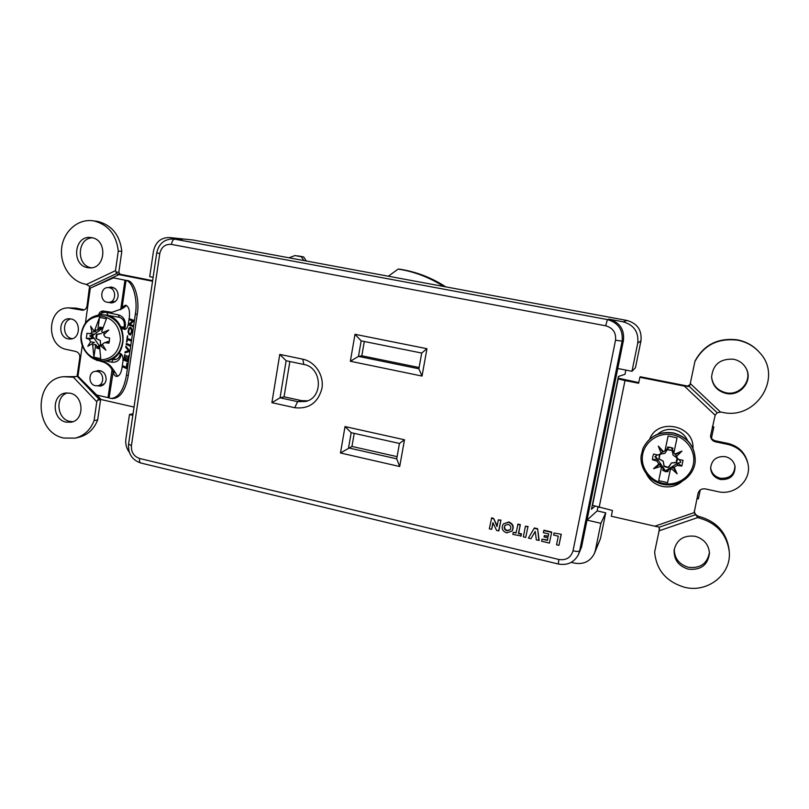 <?xml version="1.0" encoding="UTF-8"?>
<svg xmlns="http://www.w3.org/2000/svg" width="809" height="809" viewBox="0 0 809 809"><rect width="100%" height="100%" fill="white"/><g stroke="black" fill="none" stroke-linecap="round" stroke-linejoin="round"><path stroke-width="1.21" d="M95.3 385.691L97.484 385.772C104.523 385.094 104.391 372.615 97.333 371.422L95.3 371.331C88.171 371.867 88.181 384.467 95.3 385.691M97.484 385.772L101.358 385.185L104.573 383.577M107.172 302.253L108.467 302.374C116.183 302.647 116.931 288.864 109.245 287.711L108.123 287.589C100.316 287.144 99.436 301.059 107.172 302.253M108.467 302.374L115.384 301.403M115.09 288.52L113.088 287.741L108.123 287.589M681.856 481.598C676.152 486.219 669.609 487.817 662.227 486.381C655.088 484.631 649.86 480.566 646.553 474.216M687.599 440.571C684.94 434.848 680.47 431.237 674.18 429.751C667.9 428.639 662.429 430.105 657.757 434.17M66.025 422.116C51.887 419.537 51.483 394.479 65.6 393.022L70.07 393.194C84.005 395.611 84.844 420.225 71.101 422.207L66.025 422.116M67.501 392.891C54.881 396.329 56.711 419.001 69.766 421.368L72.931 421.681M70.939 318.908L68.947 318.746C58.561 318.645 57.884 337.201 68.178 338.89L70.464 339.052C80.678 338.86 81.143 320.516 70.939 318.908M72.325 338.688L71.93 338.617C62.728 337.141 61.818 320.951 70.838 318.888M91.771 237.664L90.598 237.502C74.074 235.277 71.152 265.19 87.584 267.637L89.435 267.86C105.625 269.346 107.961 239.929 91.771 237.664M91.275 267.789L91.265 267.789C75.995 265.585 77.007 238.048 92.428 237.806M726.067 393.427C717.33 391.121 712.507 385.671 711.586 377.065C712.921 364.485 720.212 358.539 733.46 359.216C739.295 360.46 743.572 363.635 746.292 368.722C753.149 381.009 740.093 396.814 726.067 393.427M711.586 376.943C712.678 385.276 717.462 390.535 725.946 392.739C739.8 396.086 752.754 380.533 746.09 368.328M720.394 479.494C714.377 477.775 711.111 473.953 710.615 468.027C711.687 459.775 716.602 455.983 725.36 456.66C730.739 458.076 733.975 461.383 735.078 466.591C734.896 475.763 730.011 480.061 720.394 479.494M710.615 467.481C711.384 473.063 714.61 476.643 720.303 478.22C729.556 478.847 734.441 474.752 734.956 465.944M695.224 536.296C683.827 534.941 676.799 539.492 674.15 549.938C673.755 559.565 678.417 565.966 688.135 569.121C700.685 570.456 707.804 565.198 709.473 553.336C708.785 544.609 704.032 538.936 695.224 536.296M709.442 552.395C707.359 563.681 700.301 568.646 688.267 567.261C679.024 564.338 674.362 558.291 674.281 549.139M90.305 288.196L89.233 288.712L87.028 305.954C86.492 308.563 85.036 309.989 82.66 310.241L68.623 307.875C47.003 307.349 45.324 345.939 66.712 349.498L75.925 351.511C78.655 352.421 79.949 354.463 79.788 357.618L77.108 376.175L73.407 377.216L63.608 376.691L76.086 376.62M63.608 376.691C33.422 379.108 33.776 432.431 63.81 438.043L75.186 438.134C84.106 435.818 90.406 429.983 94.077 420.629L96.777 401.749L73.407 377.216M92.418 220.726L97.758 221.413C111.885 225.145 119.914 235.126 121.815 251.336L118.286 251.083C116.365 234.772 108.305 224.74 94.097 220.978L92.418 220.726C77.512 218.885 63.345 231.687 61.636 248.211C59.745 264.705 70.605 281.279 85.279 284.141L86.351 284.495L115.495 270.641L116.82 273.462L89.698 286.335L86.351 284.495M684.384 386.105L639.848 377.318L640.303 376.751L687.67 386.085L684.384 386.105L715.146 415.209L710.545 436.011C710.808 439.054 712.476 441.006 715.561 441.856L728.019 444.444C738.415 447.064 745.018 453.333 747.819 463.244C752.299 479.777 734.896 495.998 717.765 491.609L705.397 488.909C701.625 488.454 699.168 489.941 698.046 493.369L694.183 512.633L654.845 526.194L659.284 527.185L659.113 530.815L697.762 517.558L699.168 518.023C716.683 523.019 726.704 534.132 729.233 551.344L729.081 549.594C726.573 532.494 716.612 521.461 699.219 516.506L699.178 516.496C696.286 515.667 694.648 513.836 694.253 510.995M729.233 551.344C731.821 574.37 707.349 593.503 684.232 587.172C666.12 581.58 656.251 569.849 654.643 551.971L659.557 528.661M759.449 352.38L759.459 352.39C753.594 345.756 746.232 341.58 737.363 339.841C718.068 337.596 703.961 344.664 695.012 361.036L689.935 385.094L689.096 386.217L717.189 412.782L720.516 412.105L690.269 383.517M694.931 361.502C703.931 345.018 718.149 337.909 737.575 340.164C746.495 341.914 753.917 346.121 759.813 352.795C783.436 377.742 755.515 420.771 722.012 412.236L720.516 412.105M101.145 370.906L95.3 371.331M99.75 314.762C101.772 312.739 104.149 311.981 106.889 312.466L118.357 314.843C123.332 316.44 125.668 320.091 125.365 325.794L124.899 329M121.279 354.029L121.158 354.858C119.843 360.298 116.648 362.745 111.551 362.189L105.423 360.854M92.984 286.932L118.984 274.605L152.557 281.229M75.186 438.134L78.877 437.285C87.756 434.989 94.016 429.185 97.677 419.881L100.579 399.656L97.626 400.172L99.123 398.807L101.095 399.535L96.837 395.075M78.079 375.406L77.219 374.506M101.095 399.535L134.031 407.069M118.286 251.083L115.495 270.641M649.769 438.984C657.687 417.596 694.395 425.21 692.959 448.257M654.845 526.194L611.301 516.233L612.484 510.489L592.279 505.271M639.848 377.318L638.635 383.244L625.003 380.543L599.135 507.455M659.113 530.815L654.643 551.971M106.727 315.217L107.648 314.893M116.081 359.408L112.481 358.66M76.066 376.62L72.345 377.115M68.623 307.875L76.167 308.138L84.338 309.837M152.638 280.652L120.086 274.241L118.822 272.269L121.815 251.336M695.012 361.036L690.037 384.578L687.67 386.085M747.819 463.244L747.546 462.07C744.765 452.231 738.202 446.012 727.878 443.413L715.51 440.844C712.668 440.086 711.02 438.326 710.555 435.555M618.086 378.157L638.766 382.576M617.945 378.865L625.003 380.543M694.183 512.633L697.762 517.558M715.146 415.209L717.189 412.782M687.569 386.591L689.096 386.217M120.086 274.241L117.295 274.15L118.984 274.605M117.295 274.15L116.82 273.462M89.233 288.712L89.698 286.335M97.677 419.881L94.077 420.629M97.626 400.172L96.777 401.749M123.858 328.606L124.343 325.248C124.556 321.112 122.867 318.463 119.257 317.3L105.453 314.954M111.45 359.186L114.959 359.661C117.79 359.156 119.52 357.345 120.147 354.241L120.248 353.503M98.87 398.999L77.108 376.175M659.284 527.185L695.214 514.827M510.287 529.602L507.213 530.471C504.644 529.369 503.956 527.61 505.15 525.193M508.173 524.363L504.998 525.344C503.613 527.792 504.26 529.622 506.919 530.815L510.145 529.784C511.47 527.347 510.813 525.537 508.173 524.363M506.525 532.888L511.844 531.169C513.988 527.155 512.896 524.202 508.578 522.29L503.39 523.878C501.084 527.903 502.126 530.906 506.525 532.888M511.844 531.169L512.127 530.825C514.271 526.821 513.179 523.868 508.861 521.957L503.39 523.878M171.437 244.399C165.248 243.934 161.365 246.988 159.778 253.561L131.432 445.607C131.078 452.13 133.798 456.428 139.593 458.481L558.857 559.484C566.169 560.526 570.891 557.634 573.025 550.818L615.528 340.225C616.256 332.721 612.969 327.908 605.668 325.774L171.437 244.399C172.095 241.052 173.197 239.292 174.754 239.11L182.177 239.858L173.622 238.948L607.407 319.575C618.319 322.751 623.233 329.941 622.131 341.145L579.628 550.929L578.223 555.055L581.55 547.056L617.752 368.499L631.971 371.291L635.459 367.67L640.961 340.791C642.022 330.234 637.381 323.458 627.056 320.475L193.068 240.01L169.465 237.543C160.89 237.502 155.55 242.043 153.467 251.174L149.726 276.668L153.134 277.335M625.842 370.097L624.983 374.324L618.43 376.458L591.48 509.235L594.858 506.272M597.922 507.162L597.163 510.894L605.739 512.845L600.45 538.663L595.373 550.332L600.895 523.312L587.01 520.116L597.163 510.894M571.215 562.356L574.35 563.104C583.481 564.672 590.145 561.517 594.322 553.649L600.45 538.663M399.697 466.52L340.478 452.989L345.028 426.565L404.5 439.772L399.697 466.52L396.703 458.824L399.454 443.453L351.177 432.684L348.548 447.903L396.703 458.824M422.035 376.064L350.358 361.259L354.989 334.299L426.96 348.709L422.035 376.064L418.87 368.783L421.701 353.058L361.158 340.862L358.478 356.395L418.87 368.783M271.895 402.68L279.772 354.393L302.788 359.186C315.197 361.663 324.237 375.457 321.931 388.492C317.947 402.842 308.876 409.253 294.739 407.716L271.895 402.68L280.056 397.806L297.611 401.648L305.66 401.466C323.59 397.674 322.113 367.306 303.8 364.444L286.133 360.743L280.056 397.806L284.06 396.825L301.474 400.627L307.541 400.839M491.639 529.349L492.924 522.685L496.665 530.542L498.89 530.664L500.933 520.096L498.304 519.874L497.019 526.558L493.601 518.367L491.66 517.912L489.324 528.803L491.639 529.349L493.096 523.049M497.151 525.86L493.601 518.367M513.24 532.312L512.835 534.395L521.077 535.932L521.481 533.859L518.67 533.192L520.329 524.657L517.982 524.111L516.051 532.979L513.24 532.312L516.122 532.585M528.034 526.467L525.415 526.255L523.342 536.893L525.688 537.449L528.034 526.467L525.688 537.449M530.937 538.693L535.214 531.402L536.357 539.987L539.148 540.23L537.611 528.722L534.385 527.964L528.408 538.096L530.937 538.693L535.224 531.462M544.326 535.568L544.042 536.954L547.936 537.874L547.43 540.432L542.05 539.158L541.636 541.241L549.392 543.082L551.748 532.049L543.982 530.219L543.335 532.656L548.714 533.93L548.209 536.488L544.326 535.568L548.29 536.094M547.511 540.038L542.05 539.158M561.294 534.294L554.074 533L553.659 535.093L558.271 536.185L556.552 544.791L558.938 545.357L561.294 534.294L554.074 533M397.088 456.65L351.955 446.437L354.221 433.361M419.102 367.519L361.825 355.788L364.293 341.499M289.865 361.522L284.06 396.825M617.752 368.499L623.446 340.407C624.528 329.364 619.694 322.285 608.944 319.161L623.152 321.81C633.973 324.945 638.837 332.044 637.735 343.117L631.971 371.291M600.895 523.312L605.739 512.845M132.818 415.29L129.48 414.521L125.88 439.065C125.264 443.929 126.416 448.328 129.319 452.282M133.04 413.773L129.48 414.521M594.322 553.649L595.373 550.332M182.177 239.858L169.465 237.543M279.772 354.393L286.133 360.743M498.597 531.007L500.933 520.096M500.629 520.42L498.304 519.874M493.288 518.7L491.346 518.235M520.804 536.286L521.208 534.213L518.387 533.536L520.329 524.657M520.056 524.99L517.709 524.444M527.771 526.811L525.415 526.255M538.905 540.594L537.611 528.722M537.358 529.066L534.132 528.307M549.392 543.082L551.748 532.049M551.516 532.393L543.749 530.573M558.938 545.357L561.082 534.648M351.955 446.437L340.478 452.989M361.825 355.788L358.478 356.395L350.358 361.259M399.454 443.453L404.5 439.772M351.177 432.684L345.028 426.565M421.701 353.058L426.96 348.709M361.158 340.862L354.989 334.299M97.94 385.701L100.71 386.035M109.185 302.364L111.622 302.92M95.836 371.26L98.061 370.542C103.431 370.795 106.121 373.91 106.11 379.886C105.433 383.345 103.532 385.418 100.407 386.085L97.333 385.792M108.244 287.589L110.954 287.023C115.859 287.771 118.235 290.906 118.084 296.407C117.244 300.402 114.989 302.576 111.318 302.93L108.588 302.374M120.794 326.796L124.06 327.16M82.275 345.453L77.967 376.215L96.756 395.055L108.032 397.623L112.087 369.491L113.098 369.359L114.726 371.685L112.876 371.564L111.177 368.186C108.649 364.667 105.433 362.452 101.54 361.532L94.663 359.307M98.364 370.512L96.443 371.179M111.248 287.033L108.841 287.599M130.33 328.403L131.705 329.455L131.827 331.397L131.088 333.642L129.238 333.571L128.631 331.559L129.389 328.697L130.623 328.515L131.543 330.112L131.109 333.106L129.834 333.895M129.976 335.017L128.773 333.723L128.459 330.78L129.035 328.474L130.522 327.321M126.659 368.479L123.19 367.013L123.332 366.032M123.19 367.013L123.039 365.911L126.639 367.316L127.225 363.261M127.65 361.643L124.181 360.207L124.98 354.676M127.326 360.46L128.004 355.788L127.64 361.744L123.868 360.187L124.687 354.554L124.495 359.297L125.628 359.762L126.234 355.596L126.093 359.954L127.326 360.46L128.297 355.909M125.628 359.762L126.528 355.717M129.936 345.939L126.457 344.573L126.598 343.572M127.013 341.964L127.711 335.927M130.694 340.761L127.367 339.578L127.003 342.055L126.528 341.873L127.407 335.816L127.519 338.486L130.846 339.75L130.684 340.852L127.367 339.578M125.264 352.775L125.405 351.804L128.803 350.752L126.174 346.474M132.787 326.381L129.278 325.107L129.44 324.015L132.989 320.971L130.037 319.929L130.168 319.009M108.032 397.623L111.318 398.473C118.771 397.543 123.817 389.786 126.447 375.234L135.366 314.104C138.026 299.826 132.858 281.552 126.022 280.389L113.482 277.861L90.315 288.105L85.43 322.983M111.905 312.314L121.825 308.826L111.905 312.314L102.935 310.969C100.69 311.192 99.244 312.507 98.597 314.903M103.451 310.99L99.659 314.772M99.729 360.794L102.571 361.421C106.464 362.331 109.67 364.546 112.188 368.055L113.098 369.359M129.966 324.389L132.929 325.461L132.777 326.462L128.965 325.076L129.127 323.984L132.676 320.94L129.723 319.899L129.865 318.898L133.687 320.253L133.525 321.355L129.966 324.389M125.911 346.141L129.288 350.408L129.116 351.612L124.93 352.866L125.092 351.784L128.489 350.732L125.749 347.223L125.911 346.141M126.143 344.553L126.295 343.461L130.087 344.937L129.925 346.03L126.457 344.573M126.325 367.296L126.932 363.14L126.639 368.591L122.877 366.993M128.459 330.78L128.732 328.454L130.148 327.291L131.483 328.09L132.079 330.942L130.492 334.886L128.692 334.208L128.409 332.125M128.095 332.094L128.146 330.75M118.984 352.987L120.753 353.705C122.574 354.868 123.292 357.477 122.907 361.542L121.916 368.368C120.956 373.536 119.196 376.215 116.627 376.418C115.09 376.225 113.907 374.85 113.098 372.302L109.073 397.937M121.825 308.836L123.989 307.511L122.139 307.329L122.543 306.823L125.587 305.185C128.692 306.318 129.956 310.241 129.379 316.946L128.378 323.833C127.711 327.423 126.477 329.273 124.687 329.384L125.132 329.374M125.547 329.233L121.208 327.635M120.966 327.129L124.03 327.392M121.492 328.262L124.293 329.293M127.488 280.501L126.022 280.389L122.139 307.329L120.824 308.856L124.96 280.136L113.482 277.861M126.477 305.468L123.989 307.511M114.726 371.685L117.598 376.286M124.96 280.136L125.587 280.268M127.873 280.612C134.719 281.775 139.896 300.028 137.237 314.286L128.318 375.346C125.688 389.887 120.632 397.623 113.169 398.554L111.571 398.483M120.46 339.901C118.519 353.027 111.581 359.681 99.659 359.843C87.928 357.254 81.749 349.346 81.122 336.109C82.943 323.074 89.809 316.39 101.732 316.056C113.584 318.544 119.823 326.492 120.46 339.901M104.917 360.905C115.505 358.862 121.492 351.864 122.887 339.901C122.523 326.826 116.658 318.554 105.281 315.085L101.529 314.671L106.019 315.055C129.046 318.604 128.611 359.54 105.645 360.824L104.917 360.905C92.175 362.715 79.919 349.791 80.92 336.018M86.3 338.324L93.531 338.263L89.769 335.937L94.107 334.168L87.008 333.247L86.3 338.324L89.162 339.295L93.531 338.263M97.12 334.43L101.358 333.571L96.544 334.339L96.018 336.322L95.968 338.405L100.367 340.569L100.569 344.432L100.225 340.589L95.968 338.405M102.652 328.141L92.388 335.806L99.689 346.363M101.954 345.301L100.569 344.432M97.009 334.41L96.443 338.395M109.336 341.701L104.624 342.611L108.922 343.178L109.65 338.071L105.403 337.201L103.714 334.744L108.8 330.011L102.369 332.63L105.17 333.369M104.624 342.611L102.349 344.29L105.918 350.196L100.508 345.716L99.558 346.464L100.751 358.66L93.915 357.163L92.681 344.978L91.933 343.865L87.797 346.282L90.588 341.762L89.162 339.295M89.92 333.905L91.933 332.236L90.628 326.179L93.773 330.81L94.795 330.042L99.558 317.35L106.434 318.776L101.691 331.508L102.369 332.63M94.795 330.042L97.758 330.072L99.335 328.848L101.176 328.676L99.598 327.19L99.335 328.848M99.558 317.35L97.758 330.072M91.933 332.236L96.008 331.457L93.773 330.81M91.933 343.865L94.441 342.47L90.588 341.762M99.547 348.821L98.293 348.588L98.668 346.343L96.858 346.323L95.705 344.513L93.915 357.163M95.705 344.513L92.681 344.978M100.508 345.716L102.794 345.059M101.176 328.676L101.317 327.311L99.598 327.19M101.317 327.311L102.794 327.685M96.858 346.323L96.645 347.991L98.293 348.588M98.668 346.343L96.645 347.991M101.358 345.473L100.144 344.958L100.367 344.462M109.427 341.256L106.566 341.954M89.769 335.937L92.388 335.806M693.677 462.04C692.423 475.338 679.095 485.491 665.433 483.782C651.751 482.275 641.021 469.442 642.397 456.337C643.57 443.211 656.605 432.906 670.358 434.443C684.141 435.788 695.153 448.762 693.677 462.04M643.064 448.257L642.973 448.479C649.142 436.344 659.284 431.227 673.391 433.128C687.842 437.315 695.123 446.669 695.234 461.16L695.184 461.777C693.869 475.743 679.833 486.553 665.392 484.743C650.932 483.155 639.656 469.544 641.122 455.791L643.064 448.257C649.222 436.142 659.355 431.035 673.442 432.936C687.862 437.113 695.133 446.437 695.255 460.908M661.115 453.293L662.713 451.766L658.314 446.103L661.115 453.293L658.233 455.062L653.621 454.041L652.732 456.832L652.428 459.745L657.181 458.936L654.906 456.711L656.979 455.174M676.82 457.884L677.386 458.036L677.224 460.392L676.415 462.617L671.409 463.001L668.659 467.41L664.017 466.035L663.188 461.241L658.789 458.834L659.74 454.274L664.846 453.353L667.465 449.45L672.239 450.461L673.078 455.103L676.82 457.884M668.659 467.41L666.222 467.197L663.906 466.378L664.047 465.792M660.023 454.314L659.092 458.784L663.228 461.191L664.098 465.711M667.465 449.45L664.846 453.353M667.465 449.662L672.158 450.653L673.078 455.103M679.287 459.552L680.804 462.252L677.841 463.355L677.072 465.438L681.825 466.055L683.049 460.321L678.357 459.36L676.425 456.549L681.947 451.098L674.767 454.122L675.626 454.506L681.947 451.098M677.072 465.438L674.16 467.278L677.123 473.791L671.662 468.826L670.337 469.624L667.587 482.639L658.718 480.698L661.398 467.703L660.518 466.419L653.591 468.694L658.87 463.992L656.969 461.13L657.181 458.936M652.428 459.745L656.969 461.13M658.314 446.103L663.592 451.746L664.927 450.906L668.123 435.97L677.052 437.831L673.887 452.807L674.767 454.122M677.841 463.355L681.825 466.055M675.626 454.506L676.425 456.549M677.052 437.831L673.887 452.807M664.927 450.906L667.658 448.398L667.668 447.074L667.253 448.934M668.123 435.97L665.109 450.269M662.713 451.766L663.592 451.746M660.518 466.419L660.114 464.133L653.591 468.694M660.114 464.133L658.87 463.992M655.523 456.246L665.433 470.889L665.241 471.708L661.701 466.49L658.718 480.698M661.701 466.49L661.398 467.703M670.337 469.624L667.587 482.639M671.662 468.826L673.007 466.904L677.123 473.791M673.007 466.904L674.16 467.278M672.471 449.41L672.967 448.196L670.833 447.468L672.471 449.41L672.967 448.196M672.603 450.067L674.028 452.16M667.658 448.398L669.913 447.276L667.668 447.074M669.913 447.276L670.833 447.468M665.241 471.708L668.032 471.586L668.456 469.726L670.59 468.411M663.117 468.573L662.753 470.444L664.877 471.172M665.433 470.889L678.124 462.869M668.456 469.726L665.787 471.374M668.274 469.26L668.032 471.586M663.491 468.229L662.753 470.444M671.409 463.001L668.76 466.722M675.859 462.435L671.399 462.94M676.415 462.617L675.849 462.344M677.113 457.955L676.152 462.435M711.455 438.104L713.75 427.455L712.294 427.162M696.923 498.597L698.359 498.91L700.291 489.951M713.75 427.455L713.72 426.758L712.436 426.495M443.686 286.477C429.528 277.416 414.35 271.622 398.17 269.073L388.33 276.213M306.348 261.014L303.658 256.928L301.312 256.716L303.83 260.549M301.312 256.716L294.941 255.573L289.015 257.798M445.799 286.871C431.581 277.669 416.311 271.784 400 269.215L398.17 269.073M294.941 255.573L295.598 255.664M303.658 256.928L297.975 255.877M699.178 516.496L699.128 518.013M624.103 379.603L618.036 378.885L592.38 505.312M624.255 379.643L618.187 378.936L592.522 505.372M727.878 443.413L728.019 444.444M715.51 440.844L715.561 441.856M690.037 384.578L689.935 385.094M118.822 272.269L115.909 272.158M83.62 310.1L81.689 310.15M76.167 308.138L72.426 308.229M111.551 362.189L113.169 359.56L115.434 359.307M106.889 312.466L107.809 314.923M118.357 314.843L119.257 317.3M125.365 325.794L124.343 325.248M120.147 354.241L121.158 354.858M301.474 400.627L297.611 401.648L294.739 407.716M615.528 340.225L622.131 341.145L623.446 340.407M573.025 550.818C576.675 551.596 578.88 551.637 579.628 550.929L581.55 547.056M193.068 240.01L170.557 237.694M605.668 325.774L607.407 319.575L608.944 319.161M627.056 320.475L623.152 321.81M640.961 340.791L637.735 343.117M303.8 364.444L302.788 359.186M159.778 253.561L156.744 252.812C158.857 243.539 164.49 238.918 173.622 238.948M131.432 445.607L128.57 444.161L156.734 252.823M139.593 458.481C139.29 461.1 139.694 462.606 140.817 463.011L558.291 564.015C567.16 565.592 573.793 562.609 578.223 555.055M558.857 559.484L558.311 564.025M97.859 360.409L96.898 360.521M102.571 361.421L101.54 361.532M120.602 309.695L119.59 309.726M111.177 368.186L112.188 368.055M122.543 306.823L124.394 307.016M114.949 372.413L113.098 372.302M128.318 375.346L126.447 375.234M137.237 314.286L135.366 314.104M128.57 444.161C127.974 453.637 132.019 459.906 140.726 462.991M100.791 314.701C89.041 316.238 82.417 323.337 80.92 335.998M695.184 461.777L695.234 461.16M642.973 448.479L641.122 455.791"/></g></svg>
